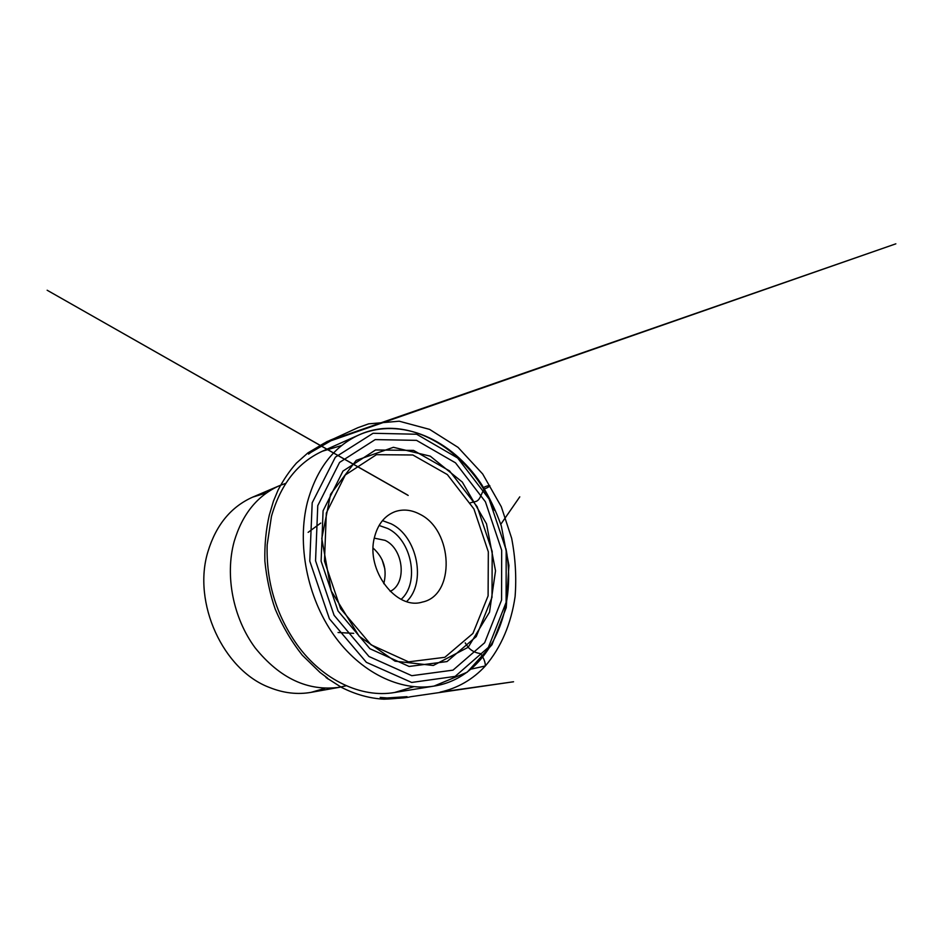 <?xml version="1.0" encoding="UTF-8"?>
<svg xmlns="http://www.w3.org/2000/svg" width="943" height="943" viewBox="0 0 943 943"><rect width="100%" height="100%" fill="white"/><g stroke="black" fill="none" stroke-linecap="round" stroke-linejoin="round"><path stroke-width="1.41" d="M374.277 538.147L385.086 540.363C403.651 548.838 407.246 583.576 390.178 591.379M266.68 492.835L252.759 497.102C231.035 506.768 216.1 524.921 207.967 551.561C192.148 602.754 223.232 670.261 269.568 687.506C283.607 693.129 297.446 694.743 311.096 692.351L325.076 688.284M285.8 483.335L279.47 485.68C257.427 495.488 242.327 514.112 234.159 541.541C224.823 575.654 233.074 617.971 255.117 647.794C279.871 678.465 308.055 691.608 339.692 687.247L346.27 685.738M374.395 537.628C365.695 570.126 396.272 610.427 422.252 602.094C455.728 595.481 453.265 530.143 419.729 514.171C411.419 509.798 403.25 508.937 395.211 511.589C384.697 515.573 377.754 524.249 374.395 537.628M341.708 445.485L322.471 451.19C297.646 462.612 280.649 484.337 271.454 516.351L267.175 544.771C266.056 581.348 276.004 614.624 296.998 644.588C322.636 680.292 361.558 698.268 394.563 692.504L413.777 686.716M317.767 505.648L315.551 560.779L334.081 615.284L368.972 656.505L411.808 675.695L453.017 670.143L484.643 642.749L501.57 600.066L501.676 550.264L485.433 501.817L455.493 462.824L416.535 440.357L375.208 439.603L339.586 462.4L317.767 505.648M382.068 559.635L384.909 569.136M373.122 548.083C383.766 557.832 387.314 569.713 383.766 583.693M483.547 487.507C487.908 485.138 493.578 484.549 486.576 488.073C481.496 489.028 481.602 499.566 475.979 501.44L470.463 502.784M471.252 669.094L485.339 665.97C485.374 662.175 483.783 658.061 480.553 653.605C475.555 652.921 471.429 650.823 468.188 647.287L433.297 665.475L395.034 661.173L359.177 636.277L331.229 590.966L321.787 538.488L330.592 494.203L356.195 460.384L393.408 447.3L430.267 456.164L462.306 482.073L486.494 523.801L495.523 570.845L489.523 612.16L468.188 647.287L465.194 642.867M401.164 599.335C420 582.703 411.761 539.867 387.738 528.493L379.086 525.463M326.325 513.004L324.475 561.168L340.635 608.718L371.047 644.812L408.543 661.856L444.86 657.306L472.926 633.437L488.097 595.87L488.321 551.82L473.928 508.949L447.336 474.565L412.845 454.986L376.446 454.679L345.279 474.989L326.325 513.004M505.955 548.696C518.214 612.408 487.531 678.005 434.004 686.091C400.115 691.679 360.32 672.548 333.692 634.851C307.123 597.155 296.786 544.158 307.43 502.136C316.6 468.919 333.787 446.51 358.965 434.923C408.154 412.315 469.791 450.33 494.486 510.328M312.192 502.784L309.787 561.109L329.402 618.797L366.379 662.328L411.667 682.449L455.127 676.402L488.38 647.393L506.108 602.4L506.179 550.005L489.099 499.071L457.638 458.003L416.665 434.24L373.074 433.273L335.378 457.155L312.192 502.784M323.084 510.8L342.969 471.087L375.585 449.964L413.576 450.412L449.528 470.899L477.205 506.768L492.199 551.443L491.998 597.355L476.25 636.584L447.017 661.573L409.109 666.453L369.892 648.713L338.03 610.97L321.115 561.191L323.084 510.8M382.457 520.63L391.18 523.837C417.325 536.331 426.672 582.691 406.633 601.54M408.189 495.44L47.15 290.232L407.447 494.922M500.768 524.308C533.927 476.404 516.941 500.957 500.78 524.308M485.339 665.97C472.856 679.455 457.744 688.178 440.039 692.162L513.558 681.765L410.818 696.7C401.765 698.975 386.335 698.539 383.353 697.914L390.956 698.256L380.194 697.431L385.604 698.056L407.011 696.665C401.871 698.02 394.174 698.857 383.907 699.176C369.739 698.433 355.652 694.531 341.625 687.459L326.078 677.534L328.282 679.113L325.311 676.508L327.421 677.97L320.031 672.453L302.279 655.173C291.411 641.405 282.417 626.105 275.273 609.261C270.122 594.561 266.657 578.53 264.877 561.156C264.488 544.936 265.961 529.601 269.285 515.161L273.435 501.216L278.055 490.124C283.277 480.046 289.395 471.04 296.408 463.107L307.901 452.899L327.127 441.524L895.85 243.824L330.863 440.794L310.164 452.817L316.235 448.396L308.561 454.125C316.459 447.3 324.911 442.149 333.916 438.695L357.986 427.651L368.678 423.843L399.195 421.203L429.607 429.383L458.05 447.371L482.675 473.975L501.299 506.733L511.648 538.241C515.42 557.843 516.575 577.281 515.102 596.53C511.189 623.7 501.11 647.499 485.339 665.97M394.563 692.504L434.004 686.091L467.174 672.229L492.01 644.717L506.238 607.634L508.937 565.446L501.322 525.994C496.136 511.247 489.535 497.362 481.496 484.313C452.168 439.674 401.27 416.441 358.965 434.923L322.471 451.19M311.096 692.351L339.692 687.247M252.759 497.102L279.47 485.68M353.696 633.342L338.054 632.505M308.125 532.359L320.75 523.07"/></g></svg>
